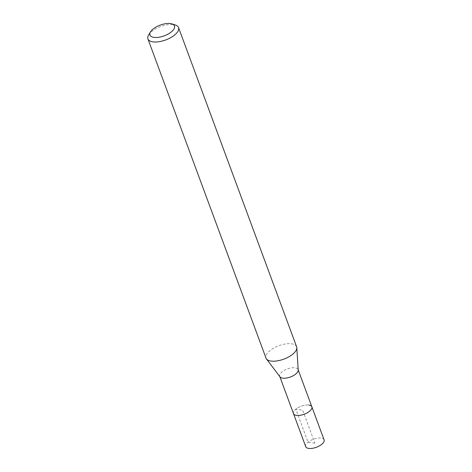 <?xml version="1.0" encoding="UTF-8"?>
<svg xmlns="http://www.w3.org/2000/svg" width="472" height="472" viewBox="0 0 472 472"><rect width="100%" height="100%" fill="white"/><g stroke="black" fill="none" stroke-linecap="round" stroke-linejoin="round"><path stroke-width="0.35" stroke-dasharray="2.36 1.77" d="M324.081 439.839A9.794 4.295 -20.3 0 0 321.178 438.075A9.794 4.295 -20.3 0 0 310.476 440.547A9.794 4.295 -20.3 0 0 305.708 446.636M293.495 413.614A9.794 4.295 159.7 0 1 298.257 407.531A9.794 4.295 159.7 0 1 308.965 405.059A9.794 4.295 -20.3 0 0 298.257 407.531A9.794 4.295 -20.3 0 0 293.495 413.614M279.99 376.868A9.794 4.295 159.7 0 1 279.719 376.367A9.794 4.295 159.7 0 1 284.48 370.284A9.794 4.295 159.7 0 1 295.189 367.812A9.794 4.295 159.7 0 1 298.086 369.576A9.794 4.295 159.7 0 1 298.204 370.131M311.862 406.823A9.794 4.295 -20.3 0 0 308.965 405.059M296.611 346.767A16.319 7.157 -20.3 0 0 291.779 343.828A16.319 7.157 -20.3 0 0 273.937 347.952A16.319 7.157 -20.3 0 0 265.996 358.095M148.656 34.904A16.319 7.157 159.7 0 1 173.702 24.633A16.319 7.157 159.7 0 1 175.383 25.016M314.895 443.237L308.033 442.181L295.82 409.165L302.682 410.215L314.895 443.237"/><path stroke-width="0.71" d="M279.813 376.632L305.708 446.636A9.794 4.295 -20.3 0 0 308.611 448.4A9.794 4.295 -20.3 0 0 319.314 445.928A9.794 4.295 -20.3 0 0 324.081 439.839L311.862 406.823A9.794 4.295 159.7 0 1 307.101 412.906A9.794 4.295 159.7 0 1 296.392 415.378A9.794 4.295 159.7 0 1 293.495 413.614A9.794 4.295 -20.3 0 0 296.392 415.378A9.794 4.295 -20.3 0 0 307.101 412.906A9.794 4.295 -20.3 0 0 311.862 406.823A9.794 4.295 159.7 0 0 308.965 405.059M296.805 347.693L298.204 370.131A9.794 4.295 159.7 0 1 292.776 375.948A9.794 4.295 159.7 0 1 282.616 378.131A9.794 4.295 159.7 0 1 279.99 376.868L266.45 358.921A16.319 7.157 -20.3 0 0 270.828 361.033A16.319 7.157 -20.3 0 0 287.761 357.398A16.319 7.157 -20.3 0 0 296.805 347.693A16.319 7.157 -20.3 0 0 296.611 346.767L178.534 27.571A16.319 7.157 159.7 0 1 170.593 37.713A16.319 7.157 159.7 0 1 152.757 41.837A16.319 7.157 159.7 0 1 147.919 38.899A16.319 7.157 159.7 0 1 148.656 34.904L150.55 31.819A13.057 5.723 159.7 0 1 170.593 23.6A13.057 5.723 159.7 0 1 171.932 23.907A13.057 5.723 159.7 0 1 170.663 32.432A13.057 5.723 159.7 0 1 153.831 37.365A13.057 5.723 159.7 0 1 150.55 31.819M147.919 38.899L265.996 358.095A16.319 7.157 -20.3 0 0 266.45 358.921M171.932 23.907L175.383 25.016A16.319 7.157 159.7 0 1 178.534 27.571M298.186 369.836L311.862 406.823"/></g></svg>
